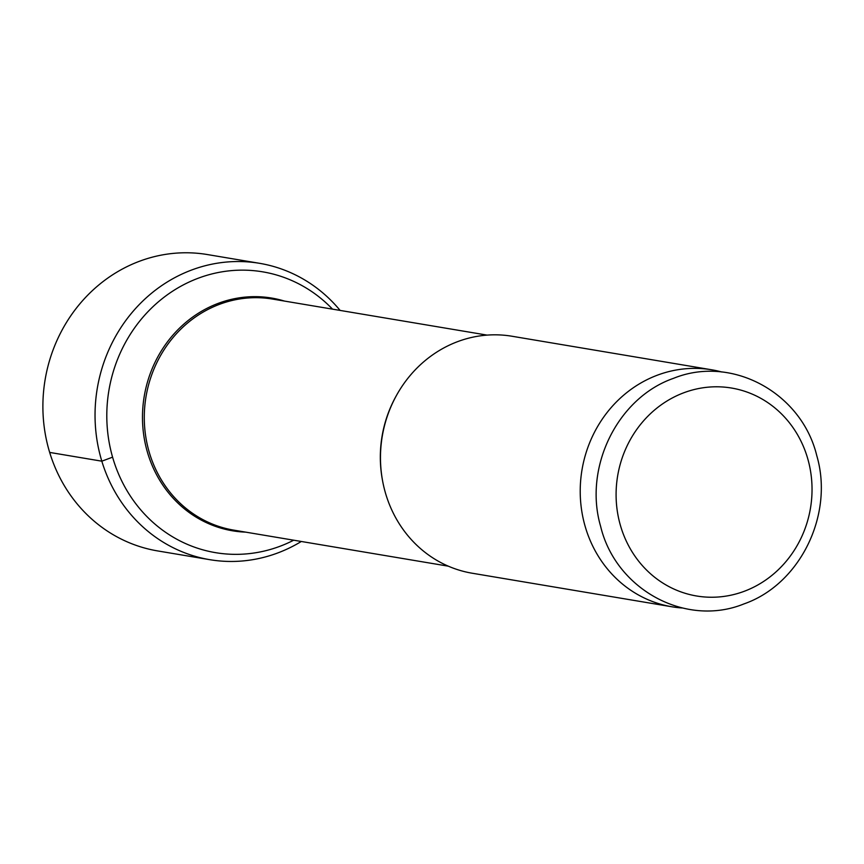 <?xml version="1.0" encoding="UTF-8"?>
<svg xmlns="http://www.w3.org/2000/svg" width="864" height="864" viewBox="0 0 864 864"><rect width="100%" height="100%" fill="white"/><g stroke="black" fill="none" stroke-linecap="round" stroke-linejoin="round"><path stroke-width="1.3" d="M293.695 540.205A142.376 132.008 -80.5 0 1 279.85 546.329A142.376 132.008 99.5 0 1 215.525 552.658A142.376 132.008 99.5 0 1 107.093 425.239A142.376 132.008 99.5 0 1 198.374 278.165A142.376 132.008 -80.5 0 1 262.688 271.836A142.376 132.008 -80.5 0 1 332.51 309.139M457.747 341.593A120.15 111.402 -80.5 0 1 512.017 336.247L711.763 369.803A120.15 111.402 99.5 0 0 657.493 375.138A120.15 111.402 -80.5 0 0 580.468 499.262A120.15 111.402 -80.5 0 0 671.965 606.787L472.219 573.232A120.15 111.402 -80.5 0 1 380.722 465.707A120.15 111.402 -80.5 0 1 457.747 341.593M721.872 372.017A120.15 111.402 99.5 0 0 711.763 369.803M682.247 607.986A120.15 111.402 -80.5 0 1 671.965 606.787M340.114 310.424A150.26 139.32 -80.5 0 0 259.556 263.315A150.26 139.32 -80.5 0 0 191.678 270A150.26 139.32 99.5 0 0 95.353 425.218A150.26 139.32 99.5 0 0 209.779 559.678A150.26 139.32 99.5 0 0 277.657 552.992A150.26 139.32 -80.5 0 0 301.298 541.48M209.779 559.678L157.626 550.919A150.26 139.32 99.5 0 1 43.2 416.459A150.26 139.32 99.5 0 1 139.525 261.241A150.26 139.32 -80.5 0 1 207.403 254.556L259.556 263.315M112.59 457.164L101.822 461.182L49.669 452.423M284.494 301.082A118.001 109.404 -80.5 0 0 218.376 303.307A118.001 109.404 99.5 0 0 143.359 432.238A118.001 109.404 99.5 0 0 245.678 532.138M448.308 566.168L233.744 530.129A117.148 108.616 99.5 0 1 144.526 425.293A117.148 108.616 99.5 0 1 219.629 304.279A117.148 108.616 -80.5 0 1 272.549 299.074L487.112 335.113M382.212 478.786A117.148 108.616 -80.5 0 1 396.101 396.112M744.228 591.3A105.43 97.751 -80.5 0 1 620.849 526.878A105.43 97.751 -80.5 0 1 683.899 392.731A105.43 97.751 99.5 0 1 807.278 457.153A105.43 97.751 99.5 0 1 744.228 591.3M673.52 378.335C617.436 397.818 583.384 467.489 600.62 526.338C615.676 589.421 685.714 627.642 743.947 603.914C800.118 584.41 834.17 514.555 816.772 455.652C801.619 392.71 731.668 354.64 673.52 378.335"/></g></svg>
